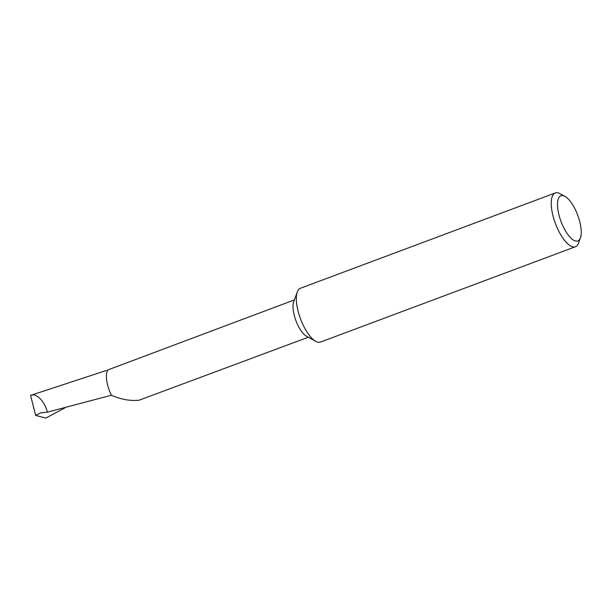 <?xml version="1.0" encoding="UTF-8"?>
<svg xmlns="http://www.w3.org/2000/svg" width="611" height="611" viewBox="0 0 611 611"><rect width="100%" height="100%" fill="white"/><g stroke="black" fill="none" stroke-linecap="round" stroke-linejoin="round"><path stroke-width="0.92" d="M580.45 237.832L578.564 243.041A28.717 10.616 -110.5 0 1 575.432 246.745L320.523 342.061A28.717 10.616 -110.5 0 1 318.766 342.305A28.717 10.616 -110.5 0 1 315.734 341.32L306.455 336.165A19.911 7.363 -110.5 0 1 295.907 320.607A19.911 7.363 -110.5 0 1 293.662 301.949L297.282 291.966A28.717 10.616 -110.5 0 1 300.406 288.27L555.315 192.946A28.717 10.616 -110.5 0 1 560.104 193.687L564.946 196.375A24.119 8.921 69.5 0 0 559.752 217.737A24.119 8.921 69.5 0 0 570.895 238.084A24.119 8.921 69.5 0 0 580.45 237.832A24.119 8.921 69.5 0 0 578.999 218.959A24.119 8.921 69.5 0 0 564.946 196.375M308.349 337.219L139.102 400.213C130.456 401.129 121.238 399.487 111.439 395.302A19.911 7.363 -110.5 0 1 108.262 369.77L294.395 299.917M315.734 341.32A28.717 10.616 -110.5 0 1 299.016 314.444A28.717 10.616 -110.5 0 1 297.282 291.966M575.432 246.745A28.717 10.616 -110.5 0 1 553.925 219.12A28.717 10.616 -110.5 0 1 555.315 192.946M65.476 407.56L45.84 418.054L35.659 415.457L30.55 395.409C35.973 392.468 44.886 401.374 47.322 412.158L40.792 412.822L35.659 415.457M111.462 395.225L47.322 412.158M30.55 395.409L106.574 370.411M40.792 412.83L41.242 412.692"/></g></svg>
